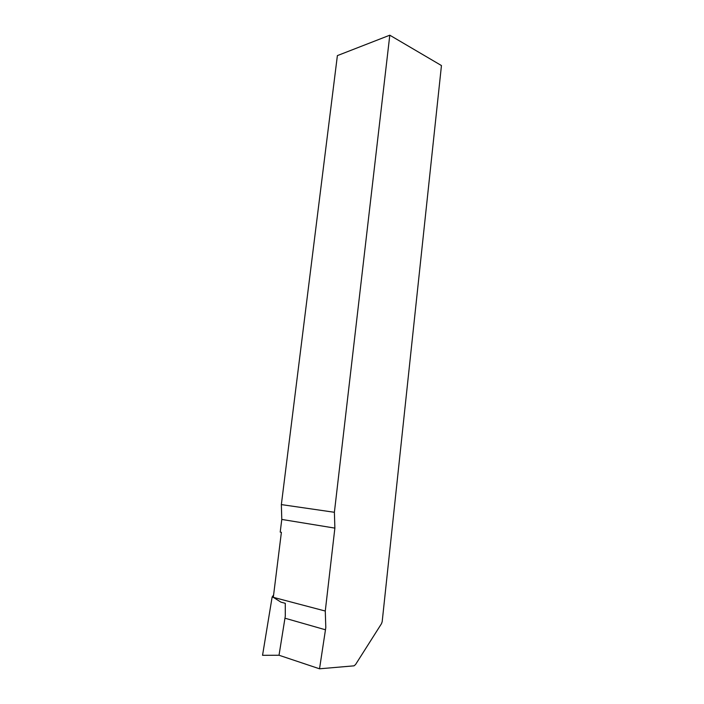 <?xml version="1.0" encoding="UTF-8"?>
<svg xmlns="http://www.w3.org/2000/svg" width="704" height="704" viewBox="0 0 704 704"><rect width="100%" height="100%" fill="white"/><g stroke="black" fill="none" stroke-linecap="round" stroke-linejoin="round"><path stroke-width="1.06" d="M273.319 597.397L272.131 597.018L262.548 655.31L279.022 655.248L285.296 616.106L285.278 603.302L280.931 602.14L273.31 597.335L325.274 611.037L334.875 528.114L334.391 512.283L389.796 35.2L337.383 55.607L281.354 504.592L334.391 512.283M389.796 35.2L441.452 65.551L382.184 621.667L381.489 623.691L355.564 664.523L354.05 665.834L319.528 668.8L325.802 627.572L325.274 611.037M272.131 597.018L273.601 594.994M279.022 655.248L319.528 668.8M273.31 597.335L281.389 532.33L280.21 532.118L281.785 519.438L281.354 504.592M284.997 618.218L325.503 629.798M281.785 519.438L334.875 528.114"/></g></svg>
